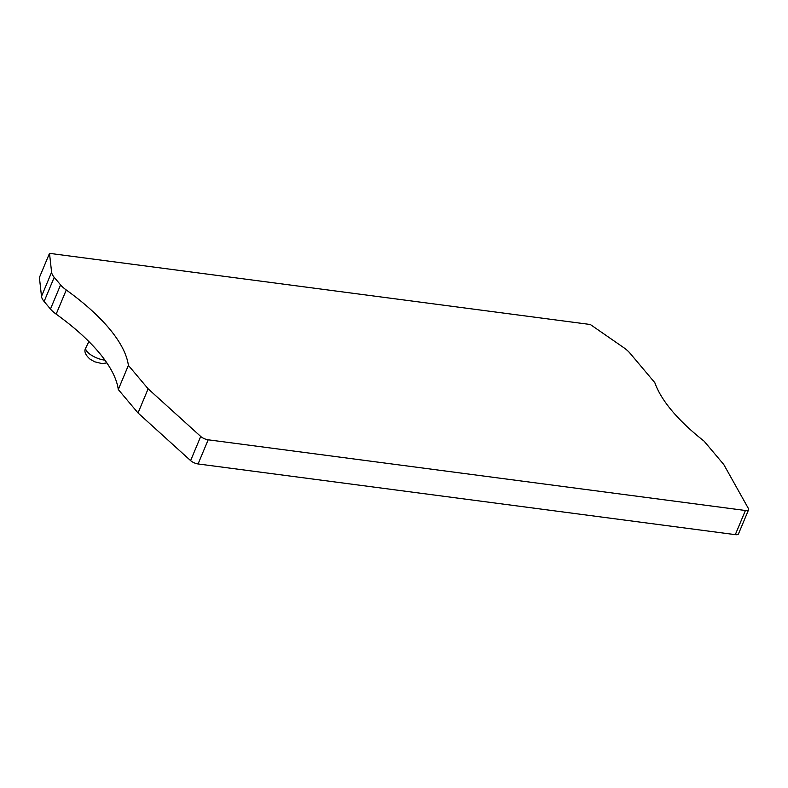 <?xml version="1.0" encoding="UTF-8"?>
<svg xmlns="http://www.w3.org/2000/svg" width="788" height="788" viewBox="0 0 788 788"><rect width="100%" height="100%" fill="white"/><g stroke="black" fill="none" stroke-linecap="round" stroke-linejoin="round"><path stroke-width="1.18" d="M735.312 534.648A6.412 2.394 22.7 0 0 738.494 533.88L748.6 509.728A6.412 2.394 -157.3 0 1 745.418 510.496L208.18 439.803A6.412 2.394 -157.3 0 1 200.713 436.454L148.134 388.809L138.028 412.961L190.607 460.616A6.412 2.394 22.7 0 0 198.083 463.955L735.312 534.648L745.418 510.496M138.028 412.961L118.289 389.528A192.459 71.905 22.7 0 0 56.165 314.136L66.271 289.984A192.459 71.905 -157.3 0 1 128.395 365.376L148.134 388.809M66.271 289.984A25.659 9.584 -157.3 0 1 60.578 284.882L50.471 309.044A25.659 9.584 22.7 0 0 56.165 314.136M50.471 309.044L44.108 301.479L54.214 277.327L60.578 284.882M748.6 509.728A6.412 2.394 -157.3 0 0 748.423 508.536L723.788 464.546L704.048 441.113A192.459 71.905 -157.3 0 1 654.848 382.712L629.868 353.063A25.659 9.584 -157.3 0 0 623.475 347.469L590.31 324.498L49.506 253.352L39.4 277.504L41.498 296.386A25.659 9.584 22.7 0 0 44.108 301.479M118.289 389.528L128.395 365.376M54.214 277.327A25.659 9.584 -157.3 0 1 51.594 272.224L49.506 253.352M88.886 341.559L85.882 347.715A13.751 5.142 22.7 0 0 90.216 354.403A13.751 5.142 22.7 0 0 104.942 360.146M208.18 439.803L198.083 463.955M190.607 460.616L200.713 436.454M41.498 296.386L51.594 272.224M106.853 362.884L102.135 363.613L94.826 361.84L90.236 359.308C85.183 354.905 83.735 351.044 85.882 347.715"/></g></svg>
